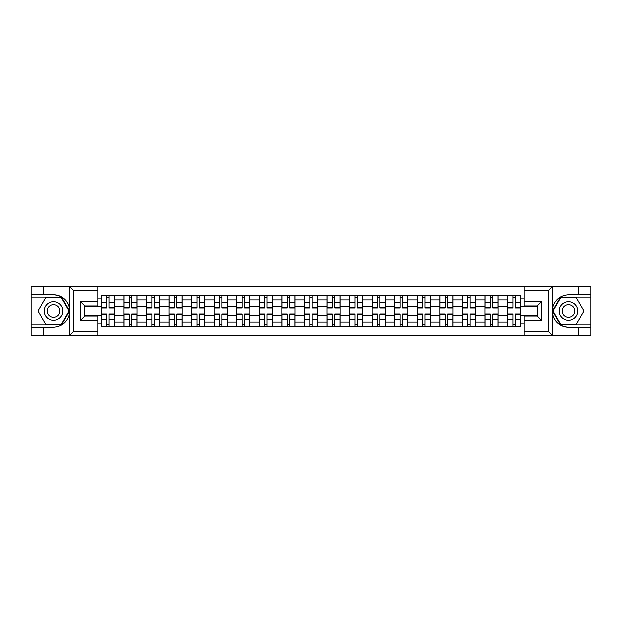 <?xml version="1.0" encoding="UTF-8"?>
<svg xmlns="http://www.w3.org/2000/svg" width="622" height="622" viewBox="0 0 622 622"><rect width="100%" height="100%" fill="white"/><g stroke="black" fill="none" stroke-linecap="round" stroke-linejoin="round"><path stroke-width="0.93" d="M97.786 335.81L524.214 335.81L524.214 316.132L537.237 316.132L537.237 305.868L524.214 305.868L524.214 286.19L97.786 286.19L97.786 305.868L84.763 305.868L84.763 316.132L97.786 316.132L97.786 335.81L69.229 335.81L73.699 331.472L97.786 331.472M69.229 335.81L31.1 335.81L31.1 327.273L43.54 327.273L43.54 335.81L74.205 335.81M74.205 286.19L31.1 286.19L31.1 324.956L61.578 324.956L69.641 311L61.578 297.044L31.1 297.044M524.214 286.19L590.9 286.19L590.9 294.727L578.46 294.727L578.46 286.19L547.795 286.19M123.965 326.55L123.965 299.858L114.417 299.858L114.417 326.55M114.417 299.858L114.417 295.45M123.965 299.858L123.965 295.45M136.988 295.45L136.988 326.55M146.535 326.55L146.535 295.45M159.551 295.45L159.551 326.55M169.098 326.55L169.098 295.45M182.114 295.45L182.114 326.55M191.662 326.55L191.662 295.45M204.685 295.45L204.685 326.55M214.225 326.55L214.225 295.45M227.248 295.45L227.248 326.55M236.795 326.55L236.795 295.45M249.811 295.45L249.811 326.55M259.358 326.55L259.358 295.45M272.382 295.45L272.382 326.55M281.921 326.55L281.921 295.45M294.945 295.45L294.945 326.55M304.492 326.55L304.492 295.45M317.508 295.45L317.508 326.55M327.055 326.55L327.055 295.45M340.078 295.45L340.078 326.55M349.618 326.55L349.618 295.45M362.642 295.45L362.642 326.55M372.189 326.55L372.189 295.45M385.205 295.45L385.205 326.55M394.752 326.55L394.752 295.45M407.775 295.45L407.775 326.55M417.315 326.55L417.315 295.45M430.338 295.45L430.338 326.55M439.886 326.55L439.886 295.45M452.902 295.45L452.902 326.55M462.449 326.55L462.449 295.45M475.465 295.45L475.465 326.55M485.012 326.55L485.012 295.45M498.035 295.45L498.035 326.55M507.583 326.55L507.583 295.45M507.583 315.486L498.035 315.486M485.012 315.486L475.465 315.486M462.449 315.486L452.902 315.486M439.886 315.486L430.338 315.486M417.315 315.486L407.775 315.486M394.752 315.486L385.205 315.486M372.189 315.486L362.642 315.486M349.618 315.486L340.078 315.486M327.055 315.486L317.508 315.486M304.492 315.486L294.945 315.486M281.921 315.486L272.382 315.486M259.358 315.486L249.811 315.486M236.795 315.486L227.248 315.486M214.225 315.486L204.685 315.486M191.662 315.486L182.114 315.486M169.098 315.486L159.551 315.486M146.535 315.486L136.988 315.486M123.965 315.486L114.417 315.486M507.583 306.514L498.035 306.514M485.012 306.514L475.465 306.514M462.449 306.514L452.902 306.514M439.886 306.514L430.338 306.514M417.315 306.514L407.775 306.514M394.752 306.514L385.205 306.514M372.189 306.514L362.642 306.514M349.618 306.514L340.078 306.514M327.055 306.514L317.508 306.514M304.492 306.514L294.945 306.514M281.921 306.514L272.382 306.514M259.358 306.514L249.811 306.514M236.795 306.514L227.248 306.514M214.225 306.514L204.685 306.514M191.662 306.514L182.114 306.514M169.098 306.514L159.551 306.514M146.535 306.514L136.988 306.514M123.965 306.514L114.417 306.514M84.763 315.486L101.402 315.486L101.402 306.514L84.763 306.514M97.786 298.848L101.402 298.848L101.402 306.514M537.237 306.514L520.598 306.514L520.598 295.45L101.402 295.45L101.402 298.848M520.598 298.848L524.214 298.848M524.214 323.152L520.598 323.152L520.598 315.486L537.237 315.486M101.402 315.486L101.402 326.55L520.598 326.55L520.598 323.152M101.402 323.152L97.786 323.152M520.598 306.514L520.598 315.486M109.138 324.381L106.681 324.381M106.681 297.619L109.138 297.619M131.708 324.381L129.244 324.381M129.244 297.619L131.708 297.619M154.272 324.381L151.815 324.381M151.815 297.619L154.272 297.619M176.835 324.381L174.378 324.381M174.378 297.619L176.835 297.619M199.405 324.381L196.941 324.381M196.941 297.619L199.405 297.619M221.968 324.381L219.512 324.381M219.512 297.619L221.968 297.619M244.532 324.381L242.075 324.381M242.075 297.619L244.532 297.619M267.095 324.381L264.638 324.381M264.638 297.619L267.095 297.619M289.665 324.381L287.208 324.381M287.208 297.619L289.665 297.619M312.228 324.381L309.772 324.381M309.772 297.619L312.228 297.619M334.791 324.381L332.335 324.381M332.335 297.619L334.791 297.619M357.362 324.381L354.905 324.381M354.905 297.619L357.362 297.619M379.925 324.381L377.468 324.381M377.468 297.619L379.925 297.619M402.488 324.381L400.032 324.381M400.032 297.619L402.488 297.619M425.059 324.381L422.595 324.381M422.595 297.619L425.059 297.619M447.622 324.381L445.165 324.381M445.165 297.619L447.622 297.619M470.185 324.381L467.728 324.381M467.728 297.619L470.185 297.619M492.756 324.381L490.291 324.381M490.291 297.619L492.756 297.619M515.319 324.381L512.862 324.381M512.862 297.619L515.319 297.619M109.138 307.89L109.138 295.598L114.347 295.598L114.347 307.89L109.138 307.89M106.681 297.471L109.138 297.471M101.472 295.598L101.472 307.89L106.681 307.89L106.681 295.598L101.472 295.598L109.138 295.598M106.681 314.11L106.681 326.402L101.472 326.402L101.472 314.11L106.681 314.11M109.138 324.528L106.681 324.528M114.347 326.402L114.347 314.11L109.138 314.11L109.138 326.402L114.347 326.402L106.681 326.402M131.708 307.89L131.708 295.598L136.91 295.598L136.91 307.89L131.708 307.89M129.244 297.471L131.708 297.471M124.035 295.598L124.035 307.89L129.244 307.89L129.244 295.598L124.035 295.598L131.708 295.598M154.272 307.89L154.272 295.598L159.481 295.598L159.481 307.89L154.272 307.89M151.815 297.471L154.272 297.471M146.605 295.598L146.605 307.89L151.815 307.89L151.815 295.598L146.605 295.598L154.272 295.598M43.54 327.273L53.523 327.273C61.92 326.643 67.246 322.274 69.485 314.149L69.485 307.851C67.246 299.726 61.92 295.357 53.523 294.727L31.1 294.727M31.1 327.273L31.1 324.956M97.786 290.528L73.699 290.528L69.229 286.19L43.54 286.19L43.54 294.727M69.229 286.19L97.786 286.19M53.523 294.727A16.273 16.273 0 0 1 69.485 314.149L69.485 335.678M84.763 305.868L80.425 301.522L97.786 301.522M97.786 320.478L80.425 320.478L84.763 316.132M552.771 286.19L548.301 290.528L524.214 290.528M578.46 294.727L568.477 294.727C560.08 295.357 554.754 299.726 552.515 307.851L552.515 314.149C554.754 322.274 560.08 326.643 568.477 327.273L590.9 327.273L590.9 297.044L560.422 297.044L552.359 311L560.422 324.956L590.9 324.956M524.214 331.472L548.301 331.472L552.771 335.81L590.9 335.81L590.9 327.273M590.9 294.727L590.9 297.044M578.46 335.81L578.46 327.273M552.771 335.81L524.214 335.81M568.477 327.273A16.273 16.273 0 0 1 552.515 307.851L552.515 286.322M537.237 316.132L541.575 320.478L524.214 320.478M524.214 301.522L541.575 301.522L537.237 305.868M44.115 311A9.4 9.4 0 0 0 53.523 320.4A9.4 9.4 0 0 0 62.923 311A9.4 9.4 0 0 0 53.523 301.6A9.4 9.4 0 0 0 44.115 311M47.085 311A6.438 6.438 0 0 0 53.523 317.438A6.438 6.438 0 0 0 59.961 311A6.438 6.438 0 0 0 53.523 304.562A6.438 6.438 0 0 0 47.085 311M61.329 297.471L69.135 311L61.329 324.528L45.709 324.528L37.903 311L45.709 297.471L61.329 297.471M559.077 311A9.4 9.4 0 0 0 568.477 320.4A9.4 9.4 0 0 0 577.885 311A9.4 9.4 0 0 0 568.477 301.6A9.4 9.4 0 0 0 559.077 311M562.039 311A6.438 6.438 0 0 0 568.477 317.438A6.438 6.438 0 0 0 574.915 311A6.438 6.438 0 0 0 568.477 304.562A6.438 6.438 0 0 0 562.039 311M576.291 297.471L584.097 311L576.291 324.528L560.671 324.528L552.865 311L560.671 297.471L576.291 297.471M129.244 314.11L129.244 326.402L124.035 326.402L124.035 314.11L129.244 314.11M131.708 324.528L129.244 324.528M136.91 326.402L136.91 314.11L131.708 314.11L131.708 326.402L136.91 326.402L129.244 326.402M151.815 314.11L151.815 326.402L146.605 326.402L146.605 314.11L151.815 314.11M154.272 324.528L151.815 324.528M159.481 326.402L159.481 314.11L154.272 314.11L154.272 326.402L159.481 326.402L151.815 326.402M176.835 307.89L176.835 295.598L182.044 295.598L182.044 307.89L176.835 307.89M174.378 297.471L176.835 297.471M169.168 295.598L169.168 307.89L174.378 307.89L174.378 295.598L169.168 295.598L176.835 295.598M199.405 307.89L199.405 295.598L204.607 295.598L204.607 307.89L199.405 307.89M196.941 297.471L199.405 297.471M191.731 295.598L191.731 307.89L196.941 307.89L196.941 295.598L191.731 295.598L199.405 295.598M221.968 307.89L221.968 295.598L227.178 295.598L227.178 307.89L221.968 307.89M219.512 297.471L221.968 297.471M214.302 295.598L214.302 307.89L219.512 307.89L219.512 295.598L214.302 295.598L221.968 295.598M174.378 314.11L174.378 326.402L169.168 326.402L169.168 314.11L174.378 314.11M176.835 324.528L174.378 324.528M182.044 326.402L182.044 314.11L176.835 314.11L176.835 326.402L182.044 326.402L174.378 326.402M196.941 314.11L196.941 326.402L191.731 326.402L191.731 314.11L196.941 314.11M199.405 324.528L196.941 324.528M204.607 326.402L204.607 314.11L199.405 314.11L199.405 326.402L204.607 326.402L196.941 326.402M219.512 314.11L219.512 326.402L214.302 326.402L214.302 314.11L219.512 314.11M221.968 324.528L219.512 324.528M227.178 326.402L227.178 314.11L221.968 314.11L221.968 326.402L227.178 326.402L219.512 326.402M244.532 307.89L244.532 295.598L249.741 295.598L249.741 307.89L244.532 307.89M242.075 297.471L244.532 297.471M236.865 295.598L236.865 307.89L242.075 307.89L242.075 295.598L236.865 295.598L244.532 295.598M242.075 314.11L242.075 326.402L236.865 326.402L236.865 314.11L242.075 314.11M244.532 324.528L242.075 324.528M249.741 326.402L249.741 314.11L244.532 314.11L244.532 326.402L249.741 326.402L242.075 326.402M267.095 307.89L267.095 295.598L272.304 295.598L272.304 307.89L267.095 307.89M264.638 297.471L267.095 297.471M259.428 295.598L259.428 307.89L264.638 307.89L264.638 295.598L259.428 295.598L267.095 295.598M264.638 314.11L264.638 326.402L259.428 326.402L259.428 314.11L264.638 314.11M267.095 324.528L264.638 324.528M272.304 326.402L272.304 314.11L267.095 314.11L267.095 326.402L272.304 326.402L264.638 326.402M289.665 307.89L289.665 295.598L294.875 295.598L294.875 307.89L289.665 307.89M287.208 297.471L289.665 297.471M281.999 295.598L281.999 307.89L287.208 307.89L287.208 295.598L281.999 295.598L289.665 295.598M287.208 314.11L287.208 326.402L281.999 326.402L281.999 314.11L287.208 314.11M289.665 324.528L287.208 324.528M294.875 326.402L294.875 314.11L289.665 314.11L289.665 326.402L294.875 326.402L287.208 326.402M312.228 307.89L312.228 295.598L317.438 295.598L317.438 307.89L312.228 307.89M309.772 297.471L312.228 297.471M304.562 295.598L304.562 307.89L309.772 307.89L309.772 295.598L304.562 295.598L312.228 295.598M309.772 314.11L309.772 326.402L304.562 326.402L304.562 314.11L309.772 314.11M312.228 324.528L309.772 324.528M317.438 326.402L317.438 314.11L312.228 314.11L312.228 326.402L317.438 326.402L309.772 326.402M334.791 307.89L334.791 295.598L340.001 295.598L340.001 307.89L334.791 307.89M332.335 297.471L334.791 297.471M327.125 295.598L327.125 307.89L332.335 307.89L332.335 295.598L327.125 295.598L334.791 295.598M357.362 307.89L357.362 295.598L362.572 295.598L362.572 307.89L357.362 307.89M354.905 297.471L357.362 297.471M349.696 295.598L349.696 307.89L354.905 307.89L354.905 295.598L349.696 295.598L357.362 295.598M379.925 307.89L379.925 295.598L385.135 295.598L385.135 307.89L379.925 307.89M377.468 297.471L379.925 297.471M372.259 295.598L372.259 307.89L377.468 307.89L377.468 295.598L372.259 295.598L379.925 295.598M402.488 307.89L402.488 295.598L407.698 295.598L407.698 307.89L402.488 307.89M400.032 297.471L402.488 297.471M394.822 295.598L394.822 307.89L400.032 307.89L400.032 295.598L394.822 295.598L402.488 295.598M425.059 307.89L425.059 295.598L430.268 295.598L430.268 307.89L425.059 307.89M422.595 297.471L425.059 297.471M417.393 295.598L417.393 307.89L422.595 307.89L422.595 295.598L417.393 295.598L425.059 295.598M447.622 307.89L447.622 295.598L452.832 295.598L452.832 307.89L447.622 307.89M445.165 297.471L447.622 297.471M439.956 295.598L439.956 307.89L445.165 307.89L445.165 295.598L439.956 295.598L447.622 295.598M332.335 314.11L332.335 326.402L327.125 326.402L327.125 314.11L332.335 314.11M334.791 324.528L332.335 324.528M340.001 326.402L340.001 314.11L334.791 314.11L334.791 326.402L340.001 326.402L332.335 326.402M354.905 314.11L354.905 326.402L349.696 326.402L349.696 314.11L354.905 314.11M357.362 324.528L354.905 324.528M362.572 326.402L362.572 314.11L357.362 314.11L357.362 326.402L362.572 326.402L354.905 326.402M377.468 314.11L377.468 326.402L372.259 326.402L372.259 314.11L377.468 314.11M379.925 324.528L377.468 324.528M385.135 326.402L385.135 314.11L379.925 314.11L379.925 326.402L385.135 326.402L377.468 326.402M400.032 314.11L400.032 326.402L394.822 326.402L394.822 314.11L400.032 314.11M402.488 324.528L400.032 324.528M407.698 326.402L407.698 314.11L402.488 314.11L402.488 326.402L407.698 326.402L400.032 326.402M422.595 314.11L422.595 326.402L417.393 326.402L417.393 314.11L422.595 314.11M425.059 324.528L422.595 324.528M430.268 326.402L430.268 314.11L425.059 314.11L425.059 326.402L430.268 326.402L422.595 326.402M445.165 314.11L445.165 326.402L439.956 326.402L439.956 314.11L445.165 314.11M447.622 324.528L445.165 324.528M452.832 326.402L452.832 314.11L447.622 314.11L447.622 326.402L452.832 326.402L445.165 326.402M470.185 307.89L470.185 295.598L475.395 295.598L475.395 307.89L470.185 307.89M467.728 297.471L470.185 297.471M462.519 295.598L462.519 307.89L467.728 307.89L467.728 295.598L462.519 295.598L470.185 295.598M467.728 314.11L467.728 326.402L462.519 326.402L462.519 314.11L467.728 314.11M470.185 324.528L467.728 324.528M475.395 326.402L475.395 314.11L470.185 314.11L470.185 326.402L475.395 326.402L467.728 326.402M492.756 307.89L492.756 295.598L497.965 295.598L497.965 307.89L492.756 307.89M490.291 297.471L492.756 297.471M485.09 295.598L485.09 307.89L490.291 307.89L490.291 295.598L485.09 295.598L492.756 295.598M490.291 314.11L490.291 326.402L485.09 326.402L485.09 314.11L490.291 314.11M492.756 324.528L490.291 324.528M497.965 326.402L497.965 314.11L492.756 314.11L492.756 326.402L497.965 326.402L490.291 326.402M515.319 307.89L515.319 295.598L520.528 295.598L520.528 307.89L515.319 307.89M512.862 297.471L515.319 297.471M507.653 295.598L507.653 307.89L512.862 307.89L512.862 295.598L507.653 295.598L515.319 295.598M512.862 314.11L512.862 326.402L507.653 326.402L507.653 314.11L512.862 314.11M515.319 324.528L512.862 324.528M520.528 326.402L520.528 314.11L515.319 314.11L515.319 326.402L520.528 326.402L512.862 326.402M485.012 299.858L475.465 299.858M462.449 299.858L452.902 299.858M439.886 299.858L430.338 299.858M417.315 299.858L407.775 299.858M394.752 299.858L385.205 299.858M372.189 299.858L362.642 299.858M349.618 299.858L340.078 299.858M327.055 299.858L317.508 299.858M304.492 299.858L294.945 299.858M281.921 299.858L272.382 299.858M259.358 299.858L249.811 299.858M236.795 299.858L227.248 299.858M214.225 299.858L204.685 299.858M191.662 299.858L182.114 299.858M169.098 299.858L159.551 299.858M146.535 299.858L136.988 299.858M507.583 299.858L498.035 299.858M485.012 322.142L475.465 322.142M462.449 322.142L452.902 322.142M439.886 322.142L430.338 322.142M417.315 322.142L407.775 322.142M394.752 322.142L385.205 322.142M372.189 322.142L362.642 322.142M349.618 322.142L340.078 322.142M327.055 322.142L317.508 322.142M304.492 322.142L294.945 322.142M281.921 322.142L272.382 322.142M259.358 322.142L249.811 322.142M236.795 322.142L227.248 322.142M214.225 322.142L204.685 322.142M191.662 322.142L182.114 322.142M169.098 322.142L159.551 322.142M146.535 322.142L136.988 322.142M123.965 322.142L114.417 322.142M507.583 322.142L498.035 322.142M109.138 307.587L114.347 307.587M109.138 302.696L114.347 302.696M101.472 307.587L106.681 307.587M101.472 302.696L106.681 302.696M106.681 314.413L101.472 314.413M106.681 319.304L101.472 319.304M114.347 314.413L109.138 314.413M114.347 319.304L109.138 319.304M131.708 307.587L136.91 307.587M131.708 302.696L136.91 302.696M124.035 307.587L129.244 307.587M124.035 302.696L129.244 302.696M154.272 307.587L159.481 307.587M154.272 302.696L159.481 302.696M146.605 307.587L151.815 307.587M146.605 302.696L151.815 302.696M69.485 307.851L69.485 286.322M73.699 290.528L73.699 331.472M80.425 320.478L80.425 301.522M552.515 314.149L552.515 335.678M548.301 331.472L548.301 290.528M541.575 301.522L541.575 320.478M129.244 314.413L124.035 314.413M129.244 319.304L124.035 319.304M136.91 314.413L131.708 314.413M136.91 319.304L131.708 319.304M151.815 314.413L146.605 314.413M151.815 319.304L146.605 319.304M159.481 314.413L154.272 314.413M159.481 319.304L154.272 319.304M176.835 307.587L182.044 307.587M176.835 302.696L182.044 302.696M169.168 307.587L174.378 307.587M169.168 302.696L174.378 302.696M199.405 307.587L204.607 307.587M199.405 302.696L204.607 302.696M191.731 307.587L196.941 307.587M191.731 302.696L196.941 302.696M221.968 307.587L227.178 307.587M221.968 302.696L227.178 302.696M214.302 307.587L219.512 307.587M214.302 302.696L219.512 302.696M174.378 314.413L169.168 314.413M174.378 319.304L169.168 319.304M182.044 314.413L176.835 314.413M182.044 319.304L176.835 319.304M196.941 314.413L191.731 314.413M196.941 319.304L191.731 319.304M204.607 314.413L199.405 314.413M204.607 319.304L199.405 319.304M219.512 314.413L214.302 314.413M219.512 319.304L214.302 319.304M227.178 314.413L221.968 314.413M227.178 319.304L221.968 319.304M244.532 307.587L249.741 307.587M244.532 302.696L249.741 302.696M236.865 307.587L242.075 307.587M236.865 302.696L242.075 302.696M242.075 314.413L236.865 314.413M242.075 319.304L236.865 319.304M249.741 314.413L244.532 314.413M249.741 319.304L244.532 319.304M267.095 307.587L272.304 307.587M267.095 302.696L272.304 302.696M259.428 307.587L264.638 307.587M259.428 302.696L264.638 302.696M264.638 314.413L259.428 314.413M264.638 319.304L259.428 319.304M272.304 314.413L267.095 314.413M272.304 319.304L267.095 319.304M289.665 307.587L294.875 307.587M289.665 302.696L294.875 302.696M281.999 307.587L287.208 307.587M281.999 302.696L287.208 302.696M287.208 314.413L281.999 314.413M287.208 319.304L281.999 319.304M294.875 314.413L289.665 314.413M294.875 319.304L289.665 319.304M312.228 307.587L317.438 307.587M312.228 302.696L317.438 302.696M304.562 307.587L309.772 307.587M304.562 302.696L309.772 302.696M309.772 314.413L304.562 314.413M309.772 319.304L304.562 319.304M317.438 314.413L312.228 314.413M317.438 319.304L312.228 319.304M334.791 307.587L340.001 307.587M334.791 302.696L340.001 302.696M327.125 307.587L332.335 307.587M327.125 302.696L332.335 302.696M357.362 307.587L362.572 307.587M357.362 302.696L362.572 302.696M349.696 307.587L354.905 307.587M349.696 302.696L354.905 302.696M379.925 307.587L385.135 307.587M379.925 302.696L385.135 302.696M372.259 307.587L377.468 307.587M372.259 302.696L377.468 302.696M402.488 307.587L407.698 307.587M402.488 302.696L407.698 302.696M394.822 307.587L400.032 307.587M394.822 302.696L400.032 302.696M425.059 307.587L430.268 307.587M425.059 302.696L430.268 302.696M417.393 307.587L422.595 307.587M417.393 302.696L422.595 302.696M447.622 307.587L452.832 307.587M447.622 302.696L452.832 302.696M439.956 307.587L445.165 307.587M439.956 302.696L445.165 302.696M332.335 314.413L327.125 314.413M332.335 319.304L327.125 319.304M340.001 314.413L334.791 314.413M340.001 319.304L334.791 319.304M354.905 314.413L349.696 314.413M354.905 319.304L349.696 319.304M362.572 314.413L357.362 314.413M362.572 319.304L357.362 319.304M377.468 314.413L372.259 314.413M377.468 319.304L372.259 319.304M385.135 314.413L379.925 314.413M385.135 319.304L379.925 319.304M400.032 314.413L394.822 314.413M400.032 319.304L394.822 319.304M407.698 314.413L402.488 314.413M407.698 319.304L402.488 319.304M422.595 314.413L417.393 314.413M422.595 319.304L417.393 319.304M430.268 314.413L425.059 314.413M430.268 319.304L425.059 319.304M445.165 314.413L439.956 314.413M445.165 319.304L439.956 319.304M452.832 314.413L447.622 314.413M452.832 319.304L447.622 319.304M470.185 307.587L475.395 307.587M470.185 302.696L475.395 302.696M462.519 307.587L467.728 307.587M462.519 302.696L467.728 302.696M467.728 314.413L462.519 314.413M467.728 319.304L462.519 319.304M475.395 314.413L470.185 314.413M475.395 319.304L470.185 319.304M492.756 307.587L497.965 307.587M492.756 302.696L497.965 302.696M485.09 307.587L490.291 307.587M485.09 302.696L490.291 302.696M490.291 314.413L485.09 314.413M490.291 319.304L485.09 319.304M497.965 314.413L492.756 314.413M497.965 319.304L492.756 319.304M515.319 307.587L520.528 307.587M515.319 302.696L520.528 302.696M507.653 307.587L512.862 307.587M507.653 302.696L512.862 302.696M512.862 314.413L507.653 314.413M512.862 319.304L507.653 319.304M520.528 314.413L515.319 314.413M520.528 319.304L515.319 319.304"/></g></svg>
